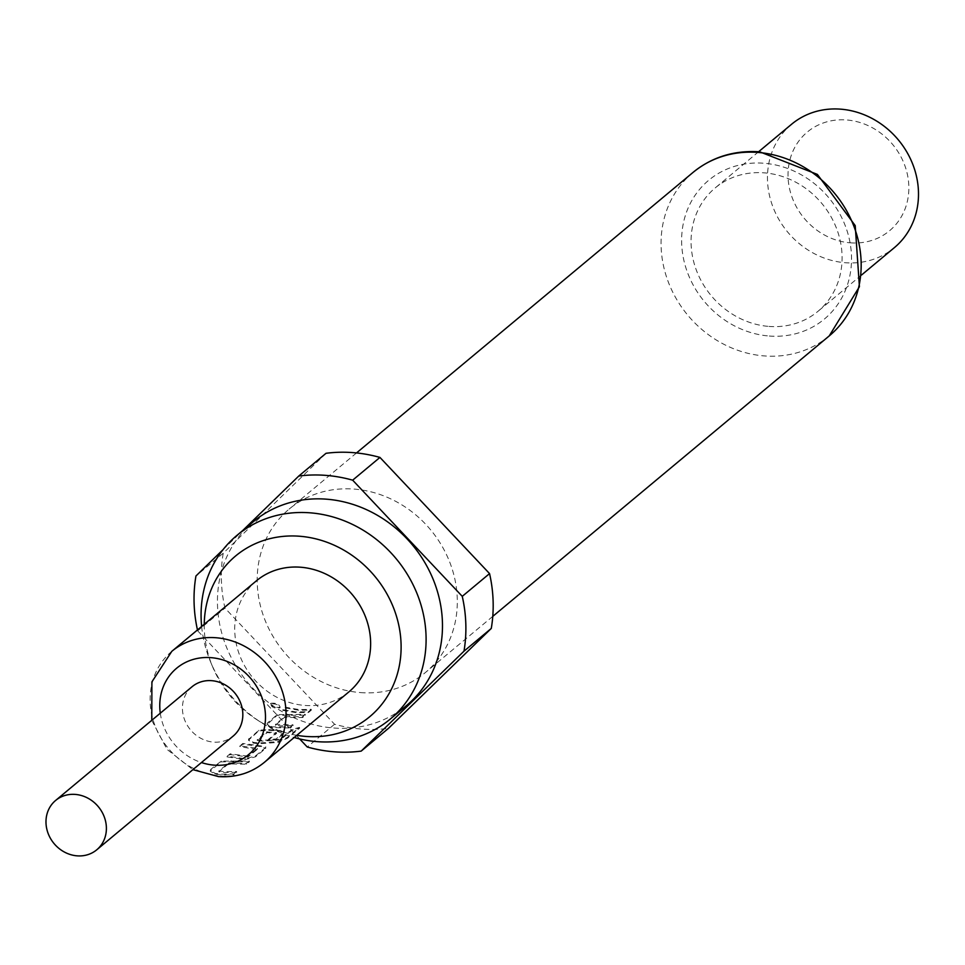 <?xml version="1.0" encoding="UTF-8"?>
<svg xmlns="http://www.w3.org/2000/svg" width="965" height="965" viewBox="0 0 965 965"><rect width="100%" height="100%" fill="white"/><g stroke="black" fill="none" stroke-linecap="round" stroke-linejoin="round"><path stroke-width="0.72" stroke-dasharray="4.83 3.62" d="M270.562 703.943L270.839 703.268C271.611 706.645 274.699 707.948 280.115 707.152L279.947 707.876C278.945 704.812 275.821 703.497 270.562 703.943C271.394 707.357 274.518 708.672 279.947 707.876L280.115 707.152C279.138 704.088 276.05 702.797 270.839 703.268M233.904 773.894L236.582 771.493L224.338 771.771L218.886 770.902L228.524 763.146L246.316 763.424L249.247 761.035L221.202 761.108L210.768 769.358L210.346 770.432L215.062 773.351L221.419 774.207L233.904 773.894L234.061 774.666L236.739 772.265L224.363 772.531L218.85 771.662L228.488 763.906L246.473 764.196L249.404 761.795L221.069 761.843L210.225 771.168L215.014 774.111L221.443 774.967L234.061 774.666M219.2 771.156L219.176 771.916L219.2 771.156M247.969 756.174L230.128 753.822L227.209 756.186L245.363 758.731L255.291 756.077L265.496 747.694L260.996 745.897L242.842 743.46L239.935 745.836L257.064 748.285L257.462 749.226L248.041 756.946L230.008 754.558L227.077 756.934L245.436 759.503L255.46 756.837L265.665 748.454L265.773 746.765L265.665 748.454L261.081 746.669L242.722 744.208L239.815 746.584L252.77 748.864L257.462 749.226L257.39 748.454L247.969 756.174L248.041 756.946M274.229 730.179L268.777 729.54L258.849 730.203L248.56 739.467L253.373 742.338L258.849 743.002L277.787 741.651L278.029 742.411L287.618 738.165L299.705 728.105L292.298 730.228L280.236 739.962L262.058 741.108L257.257 740.384L267.245 732.592L276.545 733.424L268.379 740.215L276.183 739.757L284.434 732.893L284.53 731.217L284.265 732.133L279.717 730.36L274.229 730.179M277.787 741.651L287.305 737.441L299.391 727.381L292.069 729.468L280.007 739.214L262.034 740.348L257.293 739.624L266.557 731.904L276.472 732.652L268.306 739.455L276.026 738.985L284.265 732.133L284.434 732.893L279.802 731.132L268.74 730.3L258.729 730.951L248.451 740.203L253.337 743.11L258.873 743.774L278.029 742.411M257.619 739.865L257.595 740.625L257.619 739.865M276.135 732.495L276.545 733.424L276.135 732.495M290.151 727.188L292.998 724.799L275.52 724.353L284.591 716.597L302.443 716.778L305.254 714.389L277.16 714.631L267.353 723.038L267.124 723.895L271.985 726.826L290.151 727.188L290.32 727.96L293.155 725.571L280.369 725.849L275.483 725.113L284.554 717.369L302.612 717.538L305.41 715.162L277.039 715.367L267.016 724.631L271.937 727.586L290.32 727.96M275.857 724.594L275.821 725.354L275.857 724.594M308.414 711.688L311.2 709.311L298.981 709.552L285.664 707.236L282.902 709.649L296.11 711.941L308.414 711.688L308.583 712.46L311.369 710.071L299.005 710.312L285.543 707.972L282.781 710.385L296.134 712.701L308.583 712.46M192.059 686.73A32.122 28.805 -129.8 0 0 184.689 720.011A32.122 28.805 -129.8 0 0 213.591 742.109A32.122 28.805 -129.8 0 0 233.192 736.066M348.944 691.845A72.266 64.812 50.2 0 1 304.844 705.439A72.266 64.812 50.2 0 1 239.827 655.718A72.266 64.812 50.2 0 1 256.401 580.821M253.361 521.679A119.648 107.296 -129.8 0 0 225.907 645.682A119.648 107.296 -129.8 0 0 333.564 728.008A119.648 107.296 -129.8 0 0 406.567 705.487M360.452 692.581A106.391 95.414 -129.8 0 0 425.372 672.557A106.391 95.414 -129.8 0 0 449.786 562.293A106.391 95.414 -129.8 0 0 354.058 489.086A106.391 95.414 -129.8 0 0 289.126 509.11A106.391 95.414 -129.8 0 0 264.724 619.373A106.391 95.414 -129.8 0 0 360.452 692.581M791.565 124.268A80.3 72.013 -129.8 0 0 773.146 207.487A80.3 72.013 -129.8 0 0 845.4 262.733A80.3 72.013 -129.8 0 0 894.398 247.619M768.984 326.423A80.3 72.013 -129.8 0 0 817.994 311.309A80.3 72.013 -129.8 0 0 836.414 228.102A80.3 72.013 -129.8 0 0 764.159 172.844A80.3 72.013 -129.8 0 0 715.162 187.958A80.3 72.013 -129.8 0 0 696.742 271.177A80.3 72.013 -129.8 0 0 768.984 326.423M850.37 242.83A64.233 57.611 -129.8 0 0 908.825 186.004A64.233 57.611 -129.8 0 0 846.51 119.962A64.233 57.611 -129.8 0 0 788.055 176.776A64.233 57.611 -129.8 0 0 850.37 242.83M326.037 453.297L223.229 553.235A144.533 129.624 -129.8 0 0 224.954 608.083L334.553 724.257A144.533 129.624 -129.8 0 0 361.598 729.058A144.533 129.624 -129.8 0 0 388.461 728.37M334.553 724.257L307.268 747.006M197.463 629.952A144.533 129.624 -129.8 0 0 197.668 630.833L224.954 608.083M223.229 553.235L195.943 575.984M223.072 549.616L242.456 530.774M299.645 738.925L197.668 630.833M204.254 624.295A104.666 93.858 -129.8 0 0 212.65 666.887A104.666 93.858 -129.8 0 0 256.401 719.383A104.666 93.858 -129.8 0 0 296.798 735.318M201.637 626.478A119.648 107.296 -129.8 0 0 210.684 662.171A119.648 107.296 -129.8 0 0 260.695 722.17A119.648 107.296 -129.8 0 0 294.18 737.501M282.902 709.649L282.781 710.385M285.664 707.236L285.543 707.972M311.2 709.311L311.369 710.071M277.16 714.631L277.039 715.367M287.039 713.955L287.003 714.715M305.254 714.389L305.41 715.162M302.443 716.778L302.612 717.538M285.302 716.525L285.278 717.284M284.591 716.597L284.554 717.369M292.998 724.799L293.155 725.571M271.985 726.826L271.937 727.586M267.353 723.038L267.233 723.774M280.007 739.214L280.236 739.962M280.694 738.937L280.924 739.697M292.069 729.468L292.298 730.228M299.391 727.381L299.705 728.105M287.305 737.441L287.618 738.165M253.373 742.338L253.337 743.11M248.825 738.551L248.717 739.299M258.849 730.203L258.729 730.951M268.777 729.54L268.74 730.3M279.717 730.36L279.802 731.132M276.026 738.985L276.183 739.757M268.306 739.455L268.379 740.215M267.269 731.82L267.245 732.592M266.557 731.904L266.533 732.664M260.996 745.897L261.081 746.669M255.291 756.077L255.46 756.837M245.363 758.731L245.436 759.503M227.209 756.186L227.077 756.934M230.128 753.822L230.008 754.558M247.245 756.331L247.317 757.103M239.935 745.836L239.815 746.584M242.842 743.46L242.722 744.208M221.202 761.108L221.069 761.843M231.13 760.517L231.093 761.276M249.247 761.035L249.404 761.795M246.316 763.424L246.473 764.196M229.248 763.074L229.212 763.834M228.524 763.146L228.488 763.906M236.582 771.493L236.739 772.265M215.062 773.351L215.014 774.111M210.768 769.358L210.647 770.106M171.806 651.339A72.266 64.812 -129.8 0 0 155.232 726.235A72.266 64.812 -129.8 0 0 220.249 775.957A72.266 64.812 -129.8 0 0 264.35 762.362M692.991 172.458A106.391 95.414 -129.8 0 0 668.588 282.721A106.391 95.414 -129.8 0 0 764.316 355.928A106.391 95.414 -129.8 0 0 829.237 335.904M769.286 336.025A90.336 81.012 -129.8 0 0 851.492 256.123A90.336 81.012 -129.8 0 0 763.858 163.242A90.336 81.012 -129.8 0 0 681.664 243.144A90.336 81.012 -129.8 0 0 769.286 336.025M160.286 713.207A56.211 50.409 -129.8 0 0 201.42 762.555M492.765 616.382L425.372 672.557M861.468 275.073L817.994 311.309M758.647 151.71L715.162 187.958M356.519 452.935L289.126 509.11M256.401 719.383L260.695 722.17M212.65 666.887L210.684 662.171M151.77 720.312L167.029 749.407L192.903 769.648M275.471 725.185L275.495 724.425M267.016 724.631L267.124 723.895M248.451 740.203L248.56 739.467M276.569 733.352L276.485 732.58M257.245 740.457L257.269 739.697M257.486 749.154L257.402 748.382M218.826 771.747L218.862 770.987M210.225 771.168L210.346 770.432"/><path stroke-width="1.45" d="M96.753 849.803L233.192 736.066A32.122 28.805 -129.8 0 0 240.562 702.785A32.122 28.805 -129.8 0 0 211.661 680.675A32.122 28.805 -129.8 0 0 192.059 686.73L55.62 800.455A32.122 28.805 -129.8 0 0 48.25 833.748A32.122 28.805 -129.8 0 0 77.152 855.846A32.122 28.805 -129.8 0 0 96.753 849.803A32.122 28.805 -129.8 0 0 104.123 816.511A32.122 28.805 -129.8 0 0 75.222 794.412A32.122 28.805 -129.8 0 0 55.62 800.455M171.806 651.339L256.401 580.821A72.266 64.812 50.2 0 1 300.501 567.215A72.266 64.812 50.2 0 1 365.53 616.949A72.266 64.812 50.2 0 1 348.944 691.845L264.35 762.362A72.266 64.812 -129.8 0 0 280.936 687.466A72.266 64.812 -129.8 0 0 215.907 637.732A72.266 64.812 -129.8 0 0 171.806 651.339L151.903 681.881L151.77 720.312M296.798 735.318A104.666 93.858 -129.8 0 0 305.821 736.428A104.666 93.858 -129.8 0 0 401.066 643.848A104.666 93.858 -129.8 0 0 299.536 536.238A104.666 93.858 -129.8 0 0 204.254 624.295M294.18 737.501A119.648 107.296 -129.8 0 0 317.183 741.651A119.648 107.296 -129.8 0 0 390.198 719.13A119.648 107.296 -129.8 0 0 417.64 595.14A119.648 107.296 -129.8 0 0 309.994 512.813A119.648 107.296 -129.8 0 0 236.98 535.334A119.648 107.296 -129.8 0 0 201.637 626.478M390.198 719.13L406.567 705.487A119.648 107.296 -129.8 0 0 434.021 581.497A119.648 107.296 -129.8 0 0 326.363 499.17A119.648 107.296 -129.8 0 0 253.361 521.679L236.98 535.334M861.468 275.073L894.398 247.619A80.3 72.013 -129.8 0 0 912.818 164.4A80.3 72.013 -129.8 0 0 840.575 109.154A80.3 72.013 -129.8 0 0 791.565 124.268L758.647 151.71M299.645 738.925L307.268 747.006A144.533 129.624 -129.8 0 0 334.312 751.807A144.533 129.624 -129.8 0 0 361.175 751.12L388.461 728.37L491.281 628.432A144.533 129.624 -129.8 0 0 489.557 573.596L379.945 457.422A144.533 129.624 -129.8 0 0 326.037 453.297L298.752 476.047A144.533 129.624 -129.8 0 1 352.659 480.172L462.259 596.346L489.557 573.596M491.281 628.432L463.984 651.182A144.533 129.624 -129.8 0 0 462.259 596.346M223.072 549.616L195.943 575.984A144.533 129.624 -129.8 0 0 197.463 629.952M379.945 457.422L352.659 480.172M463.984 651.182L361.175 751.12M242.456 530.774L298.752 476.047M201.42 762.555A56.211 50.409 -129.8 0 0 214.314 765.149A56.211 50.409 -129.8 0 0 265.459 715.439A56.211 50.409 -129.8 0 0 210.937 657.648A56.211 50.409 -129.8 0 0 160.286 713.207M692.991 172.458C711.868 157.066 734.075 150.178 759.624 151.782L817.367 174.4L855.219 225.617L859.417 286.714L829.237 335.904A106.391 95.414 -129.8 0 0 853.651 225.641A106.391 95.414 -129.8 0 0 757.923 152.434A106.391 95.414 -129.8 0 0 692.991 172.458L356.519 452.935M264.35 762.362C251.383 772.953 236.111 777.706 218.548 776.608L192.903 769.648M829.237 335.904L492.765 616.382"/></g></svg>
